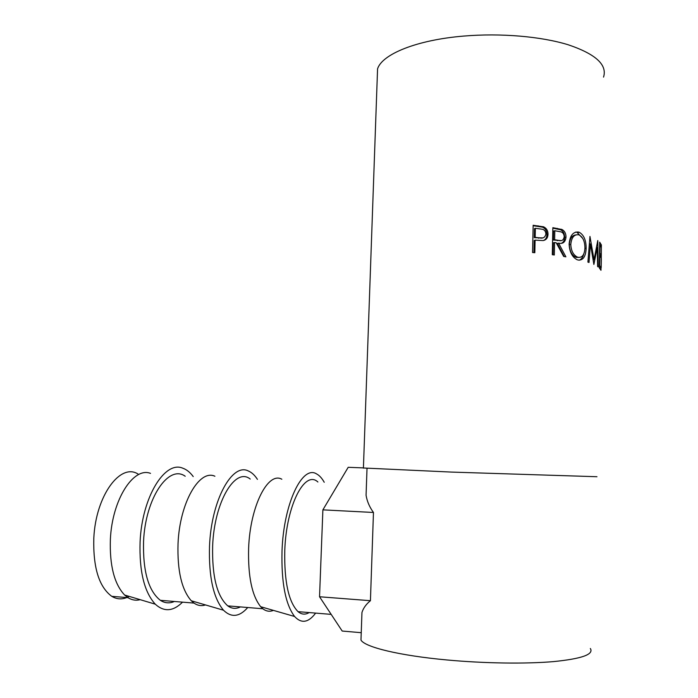 <?xml version="1.0" encoding="UTF-8"?>
<svg xmlns="http://www.w3.org/2000/svg" width="698" height="698" viewBox="0 0 698 698"><rect width="100%" height="100%" fill="white"/><g stroke="black" fill="none" stroke-linecap="round" stroke-linejoin="round"><path stroke-width="1.05" d="M138.265 474.204C120.737 462.268 95.722 495.336 93.811 538.237C93.035 567.57 99.02 586.931 111.759 596.328C116.566 599.216 121.557 599.626 126.731 597.558M127.376 597.287L129.174 596.389M150.506 473.375C133.606 466.63 112.16 499.367 110.38 539.301C109.525 565.441 114.271 584.017 124.619 595.028L127.952 597.663C131.87 600.088 135.953 600.769 140.185 599.678M193.233 476.586C190.1 472.319 186.593 469.51 182.71 468.166C164.937 460.41 142.017 496.88 140.089 541.831C139.172 571.217 144.233 592 155.27 604.18C164.074 612.155 173.165 611.474 182.544 602.147M174.36 601.475C169.518 603.613 164.85 603.229 160.348 600.324C148.421 590.866 142.828 571.234 143.561 541.439C145.367 497.84 168.811 464.187 185.206 476.245M214.905 476.245C199.515 468.899 179.683 502.508 178.034 543.655C177.24 570.711 181.655 589.749 191.269 600.76L193.992 603.089C197.674 605.62 201.504 606.23 205.491 604.93M257.44 479.378C254.726 475.181 251.69 472.38 248.322 470.967C232.294 462.538 211.293 499.977 209.513 546.307C208.685 576.74 213.344 598.046 223.5 610.218C231.361 617.878 239.44 616.98 247.755 607.513M240.382 606.911C236.02 609.136 231.815 608.787 227.757 605.873C217.008 596.328 211.965 576.33 212.646 545.88C214.303 501.321 235.488 466.84 250.224 479.064M281.835 479.238C268.119 471.272 250.146 505.78 248.628 548.2C247.912 576.216 251.934 595.717 260.686 606.719L262.832 608.761C266.217 611.369 269.742 611.91 273.398 610.384M324.238 482.274C321.935 478.165 319.37 475.373 316.534 473.898C302.435 464.763 283.632 503.214 282.018 550.984C281.268 582.516 285.456 604.346 294.582 616.482C301.431 623.846 308.446 622.712 315.636 613.106M309.162 612.565C305.323 614.894 301.615 614.589 298.046 611.657C288.588 602.034 284.165 581.652 284.775 550.521C286.276 504.942 304.956 469.606 317.895 482.004M533.159 225.271L543.62 226.833C546.551 228.255 548.009 230.733 548.009 234.266C547.86 237.87 546.237 239.972 543.14 240.566L535.096 240.138L534.825 252.72L532.557 252.51L533.159 225.271M552.86 227.67L562.073 229.537C564.673 230.986 565.982 233.507 566.008 237.102C565.38 242.162 562.902 244.169 558.575 243.122L565.886 256.829L563.67 256.445L556.175 242.747L554.57 242.511L554.317 254.997L552.31 254.718L552.86 227.67M578.529 232.059L579.41 232.364C583.886 234.99 586.128 240.295 586.154 248.27C585.77 256.594 583.1 260.52 578.145 260.049L577.019 259.682C572.142 257.073 569.507 251.873 569.114 244.082C569.952 235.584 573.093 231.579 578.529 232.059L576.949 232.294L582.813 238.533M593.876 264.455L597.287 247.502L597.628 266.523L598.177 266.924L597.776 240.531L594.042 259.813L589.958 236.439L587.908 262.116L589.007 262.492L590.456 243.986L593.876 264.455M599.687 242.18L601.388 244.946L601.353 247.537L600.044 245.242L599.914 253.104L601.222 255.328L601.179 257.92L599.87 255.73L599.704 265.58L601.022 267.674L600.978 270.283L599.268 267.823L599.687 242.18M601.344 258.626L601.231 265.458M601.205 267.613L601.353 247.258M363.422 468L451.58 472.084L596.982 476.725M377.269 77.164L377.566 68.823C382.155 54.217 416.636 39.926 463.891 36.06C500.527 32.946 541.107 36.409 568.277 44.794C595.708 54.069 607.461 64.835 603.534 77.112M361.119 636.218L360.979 640.083C364.88 647.09 399.282 655.614 447.226 659.985C484.351 663.423 525.769 664.016 553.636 661.591C581.8 658.764 594.033 654.401 590.342 648.494M366.572 480.931L366.075 495.266C367.061 501.339 369.53 507.071 373.465 512.472L370.429 600.699C366.145 604.198 363.326 608.124 361.957 612.469L361.581 623.096M601.388 244.946L599.643 244.972M601.222 255.328L599.477 255.346M601.022 267.674L599.268 267.692M589.356 244.091L590.456 243.986M596.458 247.546L597.287 247.502M593.169 259.865L594.042 259.813M589.461 242.756L589.688 244.056M586.154 248.27L584.915 248.401M583.781 253.95C582.856 257.309 581.329 259.403 579.209 260.214M575.58 232.111L576.949 232.294M575.972 234.886C572.072 235.226 569.856 238.489 569.332 244.666C569.655 250.983 571.767 255.163 575.684 257.222L578.947 257.44M569.332 244.666L570.798 244.413C571.121 250.739 573.267 254.936 577.237 257.012L578.136 257.3C582.289 257.824 584.558 254.683 584.933 247.877C584.819 241.342 582.9 237.05 579.165 235.008L578.546 234.798C574.096 234.319 571.514 237.529 570.798 244.413M576.557 257.51L578.136 257.3M552.851 228.167L560.756 229.834C563.312 231.274 564.603 233.786 564.63 237.372C564.542 240.417 563.461 242.381 561.375 243.27M562.073 229.537L560.756 229.834M566.008 237.102L564.63 237.372M558.575 243.122L557.309 243.41L564.228 256.541M554.57 242.511L553.366 242.808L553.121 254.831M554.805 230.741L560.86 231.841C562.92 232.443 564.036 234.083 564.22 236.762C563.565 240.164 561.698 241.377 558.609 240.391L554.622 239.737L554.805 230.741L553.61 231.055L553.427 240.033L560.974 240.583M554.622 239.737L553.427 240.033M533.141 225.724L542.608 227.182C545.487 228.586 546.927 231.055 546.918 234.589C546.874 237.46 545.766 239.414 543.594 240.47M543.62 226.833L542.608 227.182M548.009 234.266L546.918 234.589M535.096 240.138L534.223 240.478L533.961 252.641M535.357 228.29L542.625 229.293C544.649 229.982 545.74 231.544 545.897 234.005C545.164 237.442 543.035 238.733 539.51 237.87L535.157 237.355L535.357 228.29L534.485 228.647L534.284 237.695L542.835 237.905M539.51 237.87L538.559 238.201M535.157 237.355L534.284 237.695M370.429 600.699L319.536 596.764L342.195 631.044L361.241 632.693M363.422 467.896L348.197 467.302L322.886 509.854L319.536 596.764M373.465 512.472L322.886 509.854M557.283 228.351L556.044 228.665M558.609 240.391L557.344 240.679M538.071 225.786L537.155 226.143M111.759 596.328L127.952 597.663M124.619 595.028L155.27 604.18M160.348 600.324L193.992 603.089M191.269 600.76L223.5 610.218M227.757 605.873L262.832 608.761M260.686 606.719L294.582 616.482M298.046 611.657L331.184 614.38M360.979 640.083L361.957 612.469M366.075 495.266L367.017 468.41M363.414 468.166L377.566 68.823M579.41 232.364L577.804 232.582M575.684 257.222L577.237 257.012M559.953 229.52L561.271 229.223M542.032 226.972L543.044 226.632"/></g></svg>
